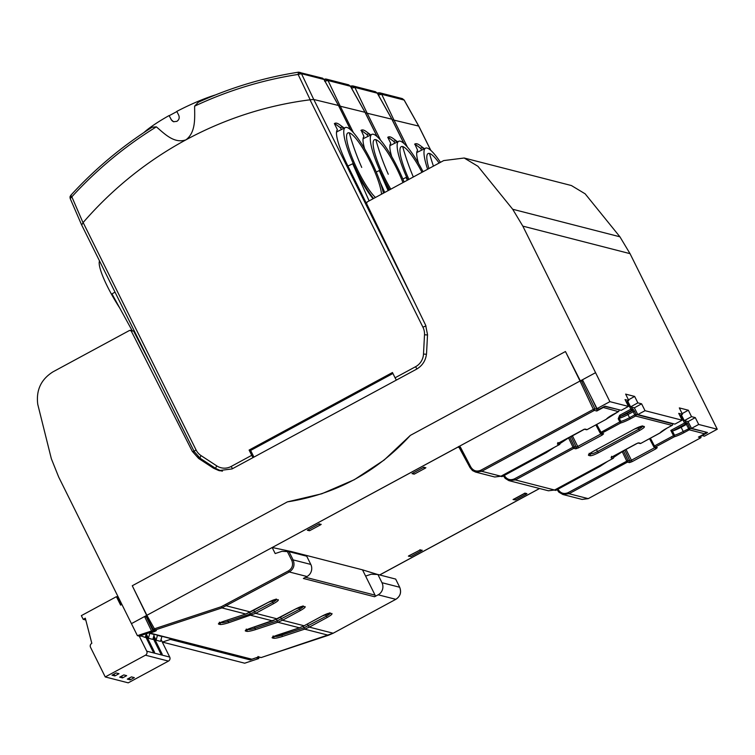 <?xml version="1.0" encoding="UTF-8"?>
<svg xmlns="http://www.w3.org/2000/svg" width="755" height="755" viewBox="0 0 755 755"><rect width="100%" height="100%" fill="white"/><g stroke="black" fill="none" stroke-linecap="round" stroke-linejoin="round"><path stroke-width="1.13" d="M253.104 457.549A2.992 0.576 -118.4 0 1 251.726 455.331L249.112 450.065L392.458 372.526L395.073 377.793A2.992 0.576 -118.4 0 0 396.469 380.029M83.003 222.649L71.838 196.828L70.206 198.565L70.743 195.356C94.96 168.912 122.084 146.206 152.132 127.218L156.342 126.859C164.401 133.588 174.075 143.988 185.975 139.826A369.214 356.473 104.4 0 0 83.135 222.536L81.719 224.99L81.455 224.556L194.158 451.49A2.992 0.519 153.6 0 0 194.252 451.556M70.743 195.356L69.998 196.866L70.206 198.565L81.446 224.518M338.476 105.483L313.75 99.481L310.192 99.764L298.121 74.434L301.481 73.697L300.254 72.471L298.546 72.197L298.121 74.434A396.639 382.945 104.4 0 0 194.62 106.153L198.282 102.274C230.445 87.618 263.835 77.586 298.47 72.187L298.149 72.754L299.584 72.678L300.131 73.669M310.192 99.764L310.022 99.811A369.214 356.473 104.4 0 0 185.975 139.826C196.234 132.012 194.592 117.261 194.62 106.153M298.546 72.197L322.668 78.227L323.952 79.435L338.693 105.889M392.93 373.48L250.632 450.452L253.935 457.105M250.632 450.452L249.112 450.065M339.75 124.792A51.397 10.362 64.1 0 0 339.684 124.745A51.397 10.362 64.1 0 0 334.89 123.32L334.371 123.594L337.419 129.718A44.385 8.616 -118.4 0 0 347.706 165.609L371.97 214.684M299.584 72.678L300.254 72.471M322.083 78.001L323.952 79.435L338.561 105.521L350.613 129.794M143.894 132.569A52.293 9.079 -26.4 0 1 169.073 115.572L171.281 119.592L169.073 115.572M171.036 119.526L173.527 121.706L176.812 121.376C179.067 119.875 179.709 117.865 178.765 115.345L176.802 111.391A52.293 9.079 -26.4 0 1 215.458 94.922M176.878 111.551L169.318 115.638M173.895 121.8A4.483 4.332 104.4 0 1 171.281 119.592M165.213 393.213L178.303 419.563M114.996 292.1L111.976 293.912L132.219 330.747M595.572 372.687L609.889 401.66L597.016 408.615L582.445 379.774L595.572 372.687L522.819 226.123L512.692 209.258L477.934 166.289L464.183 158.012L443.666 160.588L367.1 201.991L366.581 203.595L425.631 325.178L427.528 334.663L426.566 353.057C425.962 360.248 422.592 365.637 416.467 369.223L232.04 468.94L218.912 470.591L213.561 468.232L198.612 458.436L192.289 451.348L131.172 330.888L129.624 330.397L132.323 331.086M133.871 331.577L152.642 367.902M178.171 419.638L184.579 432.2M198.074 456.681L201.557 459.418M213.561 468.232L215.543 468.732L201.396 459.106M215.543 468.732L219.903 470.818M222.102 471.111A17.931 17.308 104.4 0 1 221.715 471.016L220.951 470.818A17.931 17.308 -75.6 0 0 222.442 471.129M99.518 260.928A43.026 8.022 59.1 0 0 119.658 307.889M334.89 123.32A51.397 10.362 64.1 0 0 334.625 123.471L340.222 127.595L341.713 127.114L344.214 128.095M340.222 127.595L341.6 129.473L345.309 127.557A43.026 8.673 64.1 0 0 344.053 129.35A43.026 8.673 64.1 0 0 352.141 160.947A43.026 8.673 64.1 0 0 373.583 198.489M341.6 129.473L337.079 131.672L336.749 130.898M383.436 193.157A43.026 8.673 64.1 0 0 366.6 152.284A43.026 8.673 64.1 0 0 346.894 127.472A43.026 8.673 64.1 0 0 345.309 127.557M337.079 131.672L336.485 132.597M384.739 192.459L380.303 182.493M373.074 198.763A43.026 8.673 64.1 0 1 352.717 163.741L369.12 200.905M381.539 194.186A37.052 7.465 64.1 0 0 368.166 157.757A37.052 7.465 64.1 0 0 349.282 132.861A37.052 7.465 64.1 0 0 352.632 158.89A37.052 7.465 64.1 0 0 375.471 197.461M522.819 226.123L630.029 253.652L619.912 236.796L585.153 193.827L571.403 185.541L464.183 158.012M682.142 413.636L688.333 410.22L679.311 407.908L682.482 414.316L678.736 413.353L682.114 420.205L674.894 424.112L637.805 414.58L645.025 410.682L641.599 403.821L637.852 402.859L634.644 396.432L625.631 394.119L628.802 400.537L625.046 399.574L628.434 406.416L609.889 401.66M688.333 410.22L691.533 416.647L695.279 417.609L688.041 421.601L684.285 420.639L681.378 414.929M688.041 421.601L691.486 428.368L698.705 424.461L695.279 417.609M698.705 424.461L717.25 429.227L630.029 253.652M645.025 410.682L682.114 420.205M641.599 403.821L634.36 407.823L637.805 414.58M634.36 407.823L630.604 406.86L627.698 401.141M597.016 408.615L599.177 409.172L605.208 406.209L621.214 410.324L628.434 406.416M691.486 428.368L707.539 432.511M684.285 420.639L691.533 416.647M628.462 399.848L634.644 396.432M630.604 406.86L637.852 402.859M628.802 400.537L626.225 401.953M682.482 414.316L679.906 415.741M707.492 432.473L702.216 435.635L704.377 436.192L717.25 429.227M146.357 616.995L144.573 616.533L151.547 630.972L153.331 631.425L146.357 616.995M151.547 630.972L137.391 635.653L58.701 477.075L51.34 458.719L37.75 404.302C35.985 390.118 41.081 379.284 53.058 371.8L129.624 330.397M137.391 635.653L139.175 636.116L153.331 631.425M395.648 579.076L377.896 574.489L381.973 582.709A8.966 8.654 104.4 0 1 378.161 594.798L395.828 599.328L333.134 633.237L261.145 657.567L258.201 657.058M377.896 574.489L371.196 574.234L365.609 576.084L362.504 569.836L377.613 574.48M399.716 587.333L399.716 587.286C401.613 592.326 400.339 596.337 395.875 599.328L395.828 599.328C400.301 596.327 401.575 592.298 399.678 587.248L381.973 582.709M378.161 594.798L374.555 596.752A1.199 1.151 -75.6 0 0 375.065 595.138L362.504 569.836L291.336 551.556L291.732 552.367M379.718 574.961L539.58 488.513M625.98 449.367L632.095 461.654L629.453 462.607L629.963 461.012L655.736 447.13L657.284 447.611L655.802 448.885L654.736 447.271M701.159 435.663L700.432 437.966L701.065 437.494M700.555 437.919L588.258 498.64L569.034 493.723L568.222 492.609L628.018 460.512A1.199 1.151 -75.6 0 1 627.509 462.107L569.034 493.723L562.871 494.497L582.067 499.423L588.211 498.649L700.432 437.966L700.659 436.786M655.736 447.13L657.284 447.611L655.274 447.092L674.328 436.786L673.517 435.673L674.526 435.22L674.328 436.786L673.517 435.673L674.526 435.22L674.328 436.786A11.353 1.972 -26.4 0 0 684.049 432.624L689.249 429.812L704.632 433.766L699.234 436.683M672.856 430.878L685.323 424.14A1.199 1.151 -75.6 0 0 685.842 422.545L687.239 422.904L686.418 424.414L681.133 427.273A10.164 1.765 -26.4 0 1 672.856 430.878L670.817 430.425L673.517 435.673L654.462 445.978L655.274 447.092A1.199 1.151 -75.6 0 1 653.726 446.611L654.462 445.978L650.404 438.221M672.309 430.878L674.526 435.22A10.164 1.765 -26.4 0 0 683.228 431.492L681.133 427.273M674.064 435.418L674.687 436.116M557.416 490.127L562.871 494.497L558.842 492.128L557.416 490.127L557.992 489.202M701.386 436.135L700.631 435.946M700.744 437.702L698.441 437.107L699.319 436.654M219.62 622.252L218.657 624.13C217.799 623.724 219.45 622.79 223.622 621.337L245.752 614.013L221.951 607.907L155.105 629.991L146.847 615.249L132.276 585.748L146.678 615.401L580.029 381.02L593.958 410.626L594.902 408.804L597.026 409.342L591.448 397.611M583.049 380.982L580.35 380.907L565.448 351.528L580.029 381.02L582.445 379.774M287.381 501.877L321.743 493.789L354.322 479.699L384.153 460.04L410.342 435.39C376.603 472.158 335.616 494.327 287.381 501.877L132.276 585.748M291.336 551.556L272.159 547.488L275.188 553.557L281.964 551.32L288.986 551.66L306.719 556.208L310.805 564.429A8.966 8.654 104.4 0 1 306.992 576.518L303.378 578.472L374.555 596.752M154.011 628.943L221.319 606.709L221.951 607.907L289.325 571.979C293.789 568.977 295.045 564.938 293.1 559.88L288.986 551.66M458.096 447.017L272.234 547.507L458.021 447.054L459.512 447.517M557.945 442.515L557.426 444.11L584.512 429.217M500.98 476.188L494.761 477L500.905 476.226L481.728 471.299L593.958 410.626M470.072 467.638L459.597 447.649L460.371 447.045L458.077 446.969M458.908 447.092L470.072 467.685L472.517 470.591L475.565 472.073L481.728 471.299L480.916 470.186L593.572 409.276M606.265 419.261L587.135 429.595L585.134 429.085M581.359 380.548L594.902 408.795L593.572 409.286M597.026 409.342L596.809 411.013L603 407.662A1.199 1.151 -75.6 0 0 603.613 406.775M154.662 628.773L152.68 629.849M155.02 630.029L156.379 630.585L154.095 630.274L154.728 631.491L156.379 630.585L153.256 629.538L146.121 615.882L146.678 615.401L131.455 623.63M153.029 629.094L152.368 629.443M154.766 630.17L155.747 630.614M261.145 657.567L258.748 656.878L251.859 659.209L258.748 656.878L258.002 656.472M220.838 622.394A2.992 0.661 71.7 0 1 220.932 622.592C222.196 622.932 224.584 622.526 228.104 621.365L228.84 622.677C224.414 624.074 221.46 624.668 219.969 624.47L220.592 622.498M276.132 599.026C276.962 599.555 275.801 600.678 272.659 602.415A8.966 1.736 61.6 0 0 271.706 600.706M276.415 599.253L276.774 599.31C275.339 599.159 272.536 600.149 268.365 602.292L268.459 602.245M250.518 611.946L268.421 602.292L276.774 599.31M246.46 629.151L245.498 631.02L246.809 631.359L247.432 629.396M273.301 636.04L272.338 637.918C271.479 637.513 273.131 636.578 277.302 635.125L299.433 627.801L277.812 622.252L255.681 629.576L254.945 628.264C251.424 629.415 249.037 629.821 247.772 629.481A2.992 0.661 71.7 0 0 247.678 629.283M302.972 605.916C303.803 606.444 302.642 607.577 299.499 609.304A8.966 1.736 61.6 0 0 298.546 607.596M303.255 606.152L303.614 606.208C302.179 606.048 299.376 607.039 295.205 609.191L295.299 609.143M277.359 618.836L295.262 609.181L303.614 606.208M274.518 636.172A2.992 0.661 71.7 0 1 274.612 636.371C275.877 636.72 278.265 636.314 281.785 635.153L282.521 636.465C278.095 637.852 275.141 638.447 273.65 638.249L274.273 636.286M329.812 612.815C330.643 613.343 329.482 614.466 326.339 616.193A8.966 1.736 61.6 0 0 325.386 614.495M330.095 613.041L330.454 613.098C329.02 612.937 326.217 613.938 322.045 616.08L322.14 616.033M304.199 625.735L322.102 616.08L330.454 613.098M389.165 190.062A43.026 8.673 64.1 0 1 379.255 170.554L388.117 190.628M404.085 181.993A43.026 8.673 64.1 0 0 373.432 134.286A43.026 8.673 64.1 0 0 371.847 134.371A43.026 8.673 64.1 0 0 370.592 136.164A43.026 8.673 64.1 0 0 389.674 189.788M364.608 148.792A44.385 8.616 -118.4 0 1 363.957 136.532L361.164 130.285L366.76 134.409L368.138 136.296L371.847 134.371M366.288 131.606A51.397 10.362 64.1 0 0 366.222 131.559A51.397 10.362 64.1 0 0 361.428 130.134L360.909 130.407M365.014 112.297L338.712 105.842M324.895 81.125L328.019 80.521L326.207 79.067L348.621 84.815L350.49 86.249L365.099 112.335L377.151 136.617M325.084 79.011L326.207 79.067L325.084 79.011L324.659 81.247M323.801 79.19L326.122 79.492L326.67 80.483M326.122 79.492L326.792 79.284M348.621 84.815L350.443 86.287M363.287 137.712L363.023 139.411M363.617 138.486L368.138 136.296M366.76 134.409L368.251 133.928L370.752 134.909M402.953 182.606A37.052 7.465 64.1 0 0 375.82 139.675A37.052 7.465 64.1 0 0 375.339 154.992A37.052 7.465 64.1 0 0 390.807 189.175M407.351 180.228A43.026 8.673 64.1 0 1 406.096 177.444L407.332 180.237M423.055 171.734A43.026 8.673 64.1 0 0 400.273 141.185A43.026 8.673 64.1 0 0 398.687 141.27A43.026 8.673 64.1 0 0 397.432 143.063A43.026 8.673 64.1 0 0 407.87 179.945M391.713 156.578A44.385 8.616 -118.4 0 1 390.797 143.431L387.759 137.297M391.854 119.196L365.316 112.788M351.537 88.118L354.859 87.41L353.047 85.957L375.461 91.714L377.33 93.148L391.939 119.224L403.991 143.507M351.924 85.9L353.047 85.957L351.924 85.9L351.5 88.137M350.414 86.127L351.849 85.9L351.528 86.466L352.962 86.381L353.51 87.372M352.962 86.381L353.633 86.174M375.461 91.714L377.283 93.176M390.127 144.611L389.863 146.3M390.458 145.375L398.687 141.27M393.128 138.495A51.397 10.362 64.1 0 0 393.062 138.448A51.397 10.362 64.1 0 0 388.268 137.023A51.397 10.362 64.1 0 0 388.004 137.184L393.6 141.308L394.978 143.186M393.6 141.308L395.091 140.817L397.592 141.798L393.062 138.448M421.988 172.319A37.052 7.465 64.1 0 0 402.66 146.574A37.052 7.465 64.1 0 0 408.936 179.369M440.448 162.334A43.026 8.673 64.1 0 0 427.113 148.074A43.026 8.673 64.1 0 0 425.527 148.159A43.026 8.673 64.1 0 0 424.272 149.952A43.026 8.673 64.1 0 0 427.641 169.262M418.553 163.476A44.385 8.616 -118.4 0 1 417.638 150.321L414.844 144.073L420.441 148.197L421.818 150.075L425.527 148.159M419.969 145.394A51.397 10.362 64.1 0 0 419.903 145.338A51.397 10.362 64.1 0 0 415.108 143.922L414.599 144.196M418.695 126.085L392.156 119.686M378.378 95.007L381.709 94.299L379.897 92.846L402.302 98.603L404.17 100.037L418.78 126.123L430.831 150.396M378.765 92.789L379.897 92.846L378.765 92.789L378.34 95.026M377.255 93.016L378.689 92.789L378.368 93.356L379.803 93.28L380.35 94.262M379.803 93.28L380.473 93.073M402.302 98.603L404.123 100.075M416.968 151.5L416.703 153.189M417.298 152.265L421.818 150.075M420.441 148.197L421.932 147.716L424.433 148.697L419.903 145.338M439.136 163.042A37.052 7.465 64.1 0 0 429.501 153.463A37.052 7.465 64.1 0 0 428.953 168.554M161.07 639.636L169.715 657.067A2.992 2.888 -75.6 0 1 168.45 661.097L145.47 655.198L105.247 676.942L90.543 647.337A2.992 2.888 104.4 0 1 91.817 643.307L85.306 618.185L83.182 619.327L81.351 615.636L116.421 596.677L117.185 596.875L121.13 604.831M145.47 655.198A2.992 2.888 -75.6 0 0 146.734 651.169L139.25 636.087M121.904 604.406L120.611 605.114L116.421 596.677M153.18 638.409L160.853 653.868L162.212 654.217L153.643 636.946M146.291 633.983L148.414 638.258L152.869 639.4L154.275 634.342M145.979 634.983L154.548 652.254L153.199 651.905L145.517 636.446M140.458 635.691L145.205 637.437L146.366 633.728M161.938 636.314L160.522 641.363L156.068 640.221L157.493 635.172M153.954 635.955L156.068 640.221M148.414 638.258L149.83 633.2M149.943 633.417L154.388 634.559M140.751 636.286L140.996 635.512M150.547 625.659L151.085 625.376M152.519 628.113L151.897 628.453M168.45 661.097L128.227 682.841L105.247 676.942M121.262 604.755L118.469 599.121A12.401 2.152 153.6 0 0 118.176 598.885M120.64 601.848A12.401 2.152 153.6 0 0 119.941 602.094M156.342 126.859A396.639 382.945 104.4 0 0 71.838 196.828L70.857 195.347M256.521 657.643L250.141 659.898L249.622 658.832M258.144 657.095L258.842 658.52L256.681 657.964M258.842 658.52L244.667 663.201L162.372 642.071L170.385 639.419L250.141 659.898M161.098 639.532L162.372 642.071M169.856 638.343L170.385 639.419M414.033 474.112L413.966 474.112A1.199 1.199 0 0 0 414.589 473.97L414.542 473.97A1.199 1.151 104.4 0 1 413.966 474.112L412.013 473.602L423.885 467.185L412.013 473.602M423.885 467.185L425.707 467.873M524.952 493.138L526.915 493.638L526.452 494.044L515.59 499.914L513.07 499.555L524.952 493.138A1.199 1.151 -75.6 0 1 524.508 493.543L524.3 493.374M419.61 549.98L422.224 550.244L421.762 550.65L410.899 556.52L408.389 556.161L419.827 550.15A1.199 1.151 -75.6 0 0 420.261 549.744M307.323 530.208L319.205 523.791L307.323 530.208L309.305 530.718A1.199 1.199 0 0 0 309.909 530.576L309.861 530.576A1.199 1.151 104.4 0 1 309.286 530.708M319.205 523.791L321.017 524.47M379.642 574.942L539.514 488.494M554.444 490.108L555.274 490.325A1.199 1.151 -75.6 0 0 556.095 490.222L599.98 466.401L598.347 466.373M599.734 465.618L599.593 466.297L604.679 462.947M607.511 461.418L600.055 466.345M546.054 451.83L545.912 452.509L544.666 452.585M501.16 476.112L502.415 476.433L546.299 452.613L550.999 449.159M553.83 447.63L546.375 452.566M572.299 435.578L578.415 447.875L575.772 448.819L576.282 447.234L602.056 433.342L603.604 433.823L602.122 435.106L601.055 433.483M632.954 408.965L634.568 411.248L633.228 411.711L632.435 410.56L632.954 408.965L632.162 408.757L631.34 407.049M618.213 418.742L619.666 415.278L620.478 416.392L618.213 418.742L619.836 421.894L620.846 421.432L620.648 423.008L619.836 421.894L620.846 421.432L620.648 423.008L619.836 421.894L600.046 432.832A1.199 1.151 -75.6 0 0 601.593 433.313L602.056 433.342M619.232 418.289L620.846 421.432A10.164 1.765 -26.4 0 0 629.547 417.704L627.981 414.542A10.164 1.765 -26.4 0 1 619.232 418.289M620.289 422.649L620.384 421.639M611.625 456.303L611.106 457.898L612.626 456.596M636.21 443.798L638.202 443.006M575.772 448.819L573.819 448.328L573.007 447.215L514.542 478.821L515.354 479.935L554.585 490.014L613.098 458.398L554.632 490.004L548.441 490.788L554.661 489.967M568.553 437.909L573.007 447.215L574.338 446.733A1.199 1.151 -75.6 0 1 573.819 448.328L515.354 479.935L508.785 480.595L505.161 478.34L503.698 476.273M659.945 433.049L666.939 428.17M627.15 413.41A8.966 1.557 -26.4 0 1 620.478 416.392L631.642 410.352L632.435 410.56L627.15 413.41L627.981 414.542L633.228 411.711L634.738 414.901L629.547 417.704L630.368 418.836L635.568 416.033L672.054 425.405L666.863 428.208A11.353 1.972 -26.4 0 0 659.879 433.077L640.825 443.383L660.295 432.766M590.297 453.217A2.992 0.576 -118.4 0 1 590.637 453.727L589.334 453.387L588.702 455.407L590.004 455.737L590.637 453.727C591.892 454.019 594.166 453.283 597.479 451.528L598.413 452.755L639.664 430.444C643.543 428.245 645.044 426.924 644.147 426.462L642.486 426.065M639.664 430.444L638.73 429.227C641.863 427.509 643.015 426.377 642.212 425.839M588.702 455.407C587.796 454.954 589.287 453.632 593.185 451.414L634.445 429.104C638.579 426.971 641.373 425.98 642.845 426.122L634.53 429.057M83.182 619.327L85.768 619.997M162.051 636.531L157.597 635.389M114.892 675.923L112.023 675.187L116.147 672.96L119.016 673.696L114.892 675.923L113.996 674.121M127.34 679.123L130.209 679.859L134.333 677.631L131.474 676.895L127.34 679.123M123.811 674.923L126.68 675.659L122.546 677.896L119.686 677.159L123.811 674.923M130.209 679.859L129.313 678.056M122.546 677.896L121.659 676.093M251.726 455.331L231.2 466.439A2.992 0.576 -118.4 0 0 232.568 468.647M196.073 449.971A2.992 0.519 153.6 0 0 194.158 451.49L200.198 458.313A2.992 0.736 -56.8 0 1 201.075 455.624A14.94 14.42 104.4 0 1 196.073 449.971L83.135 222.536M313.75 99.481L301.481 73.697L323.895 79.454M215.836 468.534L200.254 458.342A2.992 0.736 -56.8 0 1 200.198 458.313L215.883 468.581L220.951 470.818A17.931 17.308 -75.6 0 1 215.939 468.6A2.992 0.736 -56.8 0 1 215.883 468.581A2.992 0.736 -56.8 0 1 216.761 465.882L201.075 455.624M415.222 303.746L313.853 99.622M416.996 368.921A2.992 0.576 -118.4 0 1 415.609 366.694A14.94 14.42 104.4 0 0 423.498 354.067L424.508 334.767A14.94 14.42 -75.6 0 0 422.96 327.245L310.022 99.811M422.96 327.245A2.992 0.519 -26.4 0 1 426.018 326.037M216.761 465.882A14.94 14.42 -75.6 0 0 231.2 466.439M415.609 366.694L395.073 377.793M423.498 354.067L426.471 354.265M424.508 334.767L427.519 334.975M338.74 106.011L350.499 129.7M352.717 163.741L347.932 166.062M361.73 167.421A256.596 247.734 104.4 0 1 349.282 132.861M512.692 209.258L619.912 236.796M705.972 432.086L706.576 433.276M395.667 579.057L399.716 587.286L395.639 579.047M307.361 624.055A8.966 1.736 -118.4 0 1 308.399 625.895L309.333 627.122L333.182 633.228L395.903 599.291M328.5 635.257L333.182 633.228M568.222 492.609C564.013 494.393 560.654 493.345 558.143 489.495M629.453 462.607L627.509 462.107L626.688 460.994L622.233 451.698M624.753 450.037L629.963 461.012L628.018 460.512L623.422 450.914M632.095 461.654L655.802 448.885M653.698 446.554L649.574 438.674M670.817 430.425L684.511 423.026L680.784 415.259M686.418 424.414L684.511 423.026L685.842 422.545L685.021 420.828M684.049 432.624L683.228 431.492L689.768 428.217L687.239 422.904M686.399 424.423L689.249 429.812A1.199 1.151 -75.6 0 0 689.768 428.217L704.981 431.832M704.698 433.719L704.67 433.766A1.199 1.151 -75.6 0 0 705.142 432.171L705.179 432.247M705.019 431.841L705.189 432.2A1.199 1.199 0 0 1 704.67 433.766L698.847 436.909M582.067 499.423L588.287 498.602M375.065 595.138L305.567 577.292M565.448 351.528L410.342 435.39M221.319 606.709L288.514 570.865C292.374 568.26 293.468 564.768 291.779 560.38L287.344 551.527M291.779 560.38L293.1 559.88L310.805 564.429M306.992 576.518L289.325 571.979L288.514 570.865M459.644 447.677L458.096 447.196L459.644 447.677L458.096 447.196L458.587 446.526M597.894 408.842L597.016 409.323M618.732 409.682L604.576 406.341M584.474 429.227L586.314 429.699A1.199 1.151 -75.6 0 0 587.135 429.595L587.211 429.557M618.93 410.097L618.892 410.022A1.199 1.151 -75.6 0 1 618.373 411.617L602.632 407.304M618.449 411.569L606.614 418.978M594.506 410.418L596.809 411.013M557.426 444.11L559.37 444.61L500.905 476.226L559.446 444.572M586.314 429.699A1.199 1.199 0 0 0 587.182 429.595L606.237 419.289A11.353 1.972 -26.4 0 1 613.183 414.429M557.898 443.449L558.945 442.808M559.927 443.1L559.927 443.053A1.199 1.199 0 0 1 559.417 444.61L559.37 444.61A1.199 1.151 -75.6 0 0 559.889 443.015L559.011 442.798M559.644 442.449L559.927 443.053L559.625 442.458M470.11 467.704L470.837 467.071L460.371 447.045M470.837 467.071C473.347 470.931 476.707 471.969 480.916 470.186M155.69 629.67L154.19 630.491M251.189 659.228A1.199 1.199 0 0 0 251.859 659.209L149.99 633.058A1.199 1.151 -75.6 0 1 149.348 633.077A1.199 1.199 0 0 1 148.933 632.879A1.199 1.151 -75.6 0 0 149.348 633.077L251.189 659.228A1.199 1.151 -75.6 0 0 251.821 659.209L251.896 659.181M149.66 632.643L149.99 633.058L154.728 631.491M282.521 636.465L304.652 629.141L328.453 635.257L261.258 657.52M273.65 638.249L272.338 637.918M255.681 629.576C251.255 630.963 248.301 631.558 246.809 631.359M253.68 610.266A8.966 1.736 -118.4 0 1 254.718 612.116L255.652 613.334L277.264 618.892L250.462 628.235C246.29 629.689 244.639 630.614 245.498 631.02M272.678 620.884L250.971 615.363L250.235 614.051L228.104 621.365A8.966 1.982 71.7 0 0 227.632 620.025M228.84 622.677L255.652 613.334L273.593 603.641L272.659 602.415L250.235 614.051A8.966 1.982 -108.3 0 0 249.66 612.418M219.969 624.47L218.657 624.13M245.837 613.985L250.481 611.994L226.623 605.887L225.811 604.774M223.622 621.337L245.8 614.013L268.365 602.292M278.076 599.649C278.982 600.093 277.491 601.424 273.593 603.641M250.462 628.235L272.64 620.912L295.205 609.191M304.916 606.539C305.822 606.982 304.331 608.313 300.433 610.531L299.499 609.304L277.085 620.94L254.945 628.264A8.966 1.982 71.7 0 0 254.473 626.914M280.52 617.156A8.966 1.736 -118.4 0 1 281.558 619.006L282.493 620.233L300.433 610.531M276.5 619.317A8.966 1.982 -108.3 0 1 277.085 620.94L277.812 622.252L282.493 620.233L304.105 625.782L322.045 616.08M331.756 613.438C332.662 613.881 331.171 615.212 327.274 617.42L326.339 616.193L303.925 627.83L281.785 635.153A8.966 1.982 71.7 0 0 281.322 633.813M303.34 626.206A8.966 1.982 -108.3 0 1 303.925 627.83L304.652 629.141L309.333 627.122L327.274 617.42M219.412 622.195L219.158 623.271L223.706 621.308M246.253 629.094L245.998 630.161L250.547 628.207M304.105 625.782L299.433 627.801L304.105 625.782M154.039 630.17L152.954 630.651M379.255 170.554L376.235 172.017M353.397 132.625L340.392 106.446M365.278 112.835L377.038 136.513M340.288 106.295L328.019 80.521L350.433 86.268L365.241 112.703M388.268 174.235A256.596 247.734 104.4 0 1 375.82 139.675M406.096 177.444L402.859 179.02M380.548 140.147L367.232 113.335M392.119 119.724L403.878 143.403M367.128 113.184L354.859 87.41L377.273 93.167L392.081 119.592M413.325 177A256.596 247.734 104.4 0 1 402.66 146.574M407.389 147.036L394.072 120.224M418.959 126.613L430.718 150.292M393.968 120.083L381.709 94.299L404.114 100.056L418.921 126.481M433.427 166.128A256.596 247.734 104.4 0 1 429.501 153.463M169.715 657.067L146.734 651.169M151.547 627.745L152.151 627.424M151.717 628.084L152.331 627.754M151.264 625.725L150.717 626.027L151.283 625.753M414.618 473.932L425.452 468.091L414.542 473.97L412.607 473.47M425.848 467.685A1.199 1.151 104.4 0 1 425.405 468.1L423.47 467.6M515.59 499.914L513.645 499.423L524.508 493.543L526.452 494.044M513.07 499.555A1.199 1.151 -75.6 0 0 513.645 499.423L513.428 499.244M408.748 555.85L419.827 550.15L421.762 550.65M410.899 556.52L408.965 556.02A1.199 1.151 -75.6 0 1 408.389 556.161M307.917 530.076L309.861 530.576L320.771 524.697A1.199 1.199 0 0 0 321.168 524.347M309.927 530.538L320.771 524.697M321.158 524.291A1.199 1.151 104.4 0 1 320.724 524.697L318.789 524.206M555.274 490.325A1.199 1.199 0 0 0 556.142 490.212L554.84 489.891M613.721 457.303L624.489 450.178M621.969 451.547L613.673 457.011M607.737 461.296L600.027 466.392L556.171 490.174M560.04 443.515L570.808 436.39M568.288 437.758L559.993 443.232M500.763 476.32L501.594 476.537A1.199 1.151 -75.6 0 0 502.415 476.433L502.49 476.396M514.542 478.821C510.323 480.605 506.964 479.567 504.463 475.707L504.312 475.423M571.073 436.248L576.282 447.234L574.338 446.733L569.742 437.126M672.611 423.885L636.087 414.438A1.199 1.151 -75.6 0 1 635.568 416.033L634.738 414.901L636.087 414.438L634.568 411.248M596.724 424.433L601.593 433.313L620.648 423.008A11.353 1.972 -26.4 0 0 630.368 418.836M602.094 433.37L602.783 433.927L600.772 433.408A1.199 1.199 0 0 1 600.008 432.804L595.874 424.895L600.017 432.766M619.666 415.278L630.831 409.238L627.103 401.471M630.831 409.238L632.162 408.757A1.199 1.151 -75.6 0 1 631.642 410.352L630.831 409.238M578.415 447.875L602.122 435.106M613.607 456.888L613.57 456.803A1.199 1.151 -75.6 0 1 613.051 458.398L611.106 457.898M636.135 443.836L612.55 456.633M638.154 443.015L640.004 443.487A1.199 1.151 -75.6 0 0 640.825 443.383L638.815 442.864M642.845 426.122L644.147 426.462M590.004 455.737C591.439 455.897 594.242 454.897 598.413 452.755M672.129 425.358L672.101 425.395A1.199 1.199 0 0 0 672.611 423.838L672.573 423.81A1.199 1.151 104.4 0 1 672.054 425.405L666.863 428.208M613.305 456.246L613.57 456.803L612.692 456.577M613.324 456.237L613.607 456.832A1.199 1.199 0 0 1 613.098 458.398L613.126 458.351M503.736 476.339L504.463 475.707M640.004 443.487A1.199 1.199 0 0 0 640.863 443.383L640.891 443.345M596.441 449.678A8.966 1.736 -118.4 0 1 597.479 451.528L638.73 429.227A8.966 1.736 -118.4 0 0 637.777 427.519M634.445 429.104L593.279 451.367M593.185 451.414L589.117 454.236L589.136 453.311M198.612 458.436L201 459.049M192.289 451.348L194.356 451.877M344.233 128.086L339.684 124.745M133.144 330.983L130.445 330.294M656.463 447.715L654.453 447.196A1.199 1.199 0 0 1 653.688 446.592L649.555 438.683M618.76 409.691L618.93 410.05A1.199 1.199 0 0 1 618.42 411.617L613.23 414.419M558.908 442.845L584.313 429.189M470.072 467.685L475.565 472.073L494.761 477M275.783 599.451L277.057 599.781M302.623 606.341L303.897 606.671M273.093 635.984L272.838 637.05L299.48 627.801M329.463 613.239L330.737 613.56M370.78 134.9L366.222 131.559M613.721 457.332L624.715 450.055M501.594 476.537A1.199 1.199 0 0 0 502.462 476.433L546.346 452.613L554.057 447.507M560.04 443.544L571.035 436.267M637.994 442.968L611.578 457.237M503.698 476.32L509.191 480.709L548.441 490.788M643.128 426.584L641.854 426.264"/></g></svg>
